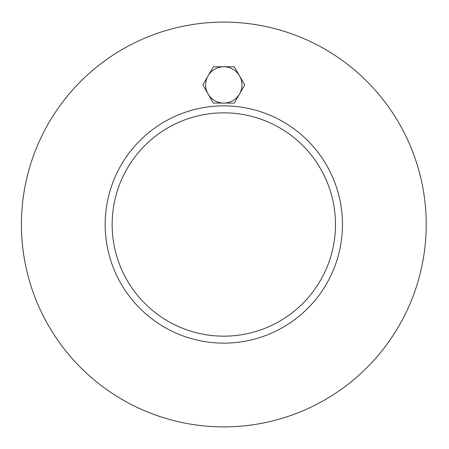 <?xml version="1.0" encoding="UTF-8"?>
<svg xmlns="http://www.w3.org/2000/svg" width="449" height="449" viewBox="0 0 449 449"><rect width="100%" height="100%" fill="white"/><g stroke="black" fill="none" stroke-linecap="round" stroke-linejoin="round"><path stroke-width="0.67" d="M335.482 224.5A111.666 111.666 0 0 1 167.982 321.203A111.666 111.666 0 0 1 167.982 127.797A111.666 111.666 0 0 1 335.482 224.5M105.173 224.5A118.643 118.643 0 0 1 283.139 121.752A118.643 118.643 0 0 1 283.139 327.248A118.643 118.643 0 0 1 105.173 224.5M426.208 224.5A202.392 202.392 0 0 1 122.622 399.778A202.392 202.392 0 0 1 122.622 49.222A202.392 202.392 0 0 1 426.208 224.5M208.1 75.847L213.337 66.772L223.815 66.772A18.145 18.145 0 0 0 208.1 93.993L202.864 84.917L208.1 75.847M234.294 66.772L239.53 75.847A18.145 18.145 0 0 0 223.815 66.772L234.294 66.772M244.767 84.917L239.53 93.993A18.145 18.145 0 0 0 239.53 75.847L244.767 84.917M223.815 103.062L213.337 103.062L208.1 93.993A18.145 18.145 0 0 0 239.53 93.993L234.294 103.062L223.815 103.062"/></g></svg>
